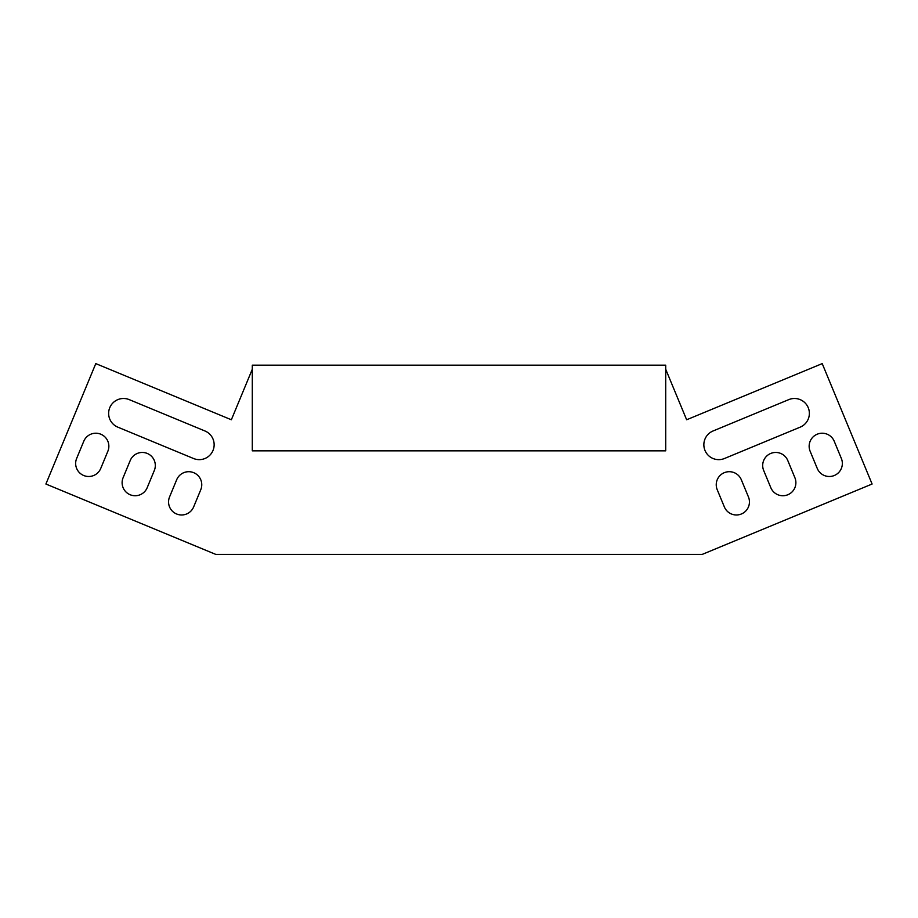 <?xml version="1.0" encoding="UTF-8"?>
<svg xmlns="http://www.w3.org/2000/svg" width="918" height="918" viewBox="0 0 918 918"><rect width="100%" height="100%" fill="white"/><g stroke="black" fill="none" stroke-linecap="round" stroke-linejoin="round"><path stroke-width="1.38" d="M252.289 369.254L231.359 419.767L95.782 363.608L45.9 484.027L215.753 554.392L702.247 554.392L872.1 484.027L822.218 363.608L686.641 419.767L665.711 369.254M794.896 477.716A13.036 13.036 0 0 1 787.839 494.745A13.036 13.036 0 0 1 770.81 487.688L763.684 470.486A13.036 13.036 0 0 1 770.741 453.446A13.036 13.036 0 0 1 787.77 460.503L794.896 477.716M841.358 458.472A13.036 13.036 0 0 1 834.301 475.501A13.036 13.036 0 0 1 817.261 468.444L810.135 451.243A13.036 13.036 0 0 1 817.192 434.214A13.036 13.036 0 0 1 834.232 441.26L841.358 458.472M193.641 506.931L200.767 489.73A13.036 13.036 0 0 0 193.709 472.69A13.036 13.036 0 0 0 176.681 479.747L169.555 496.948A13.036 13.036 0 0 0 176.612 513.988A13.036 13.036 0 0 0 193.641 506.931A13.036 13.036 0 0 1 176.612 513.988A13.036 13.036 0 0 1 169.555 496.948M147.19 487.688L154.316 470.486A13.036 13.036 0 0 0 147.259 453.446A13.036 13.036 0 0 0 130.23 460.503L123.104 477.716A13.036 13.036 0 0 0 130.161 494.745A13.036 13.036 0 0 0 147.19 487.688M117.837 427.157L193.537 458.507A14.895 14.895 0 0 0 213.01 450.451A14.895 14.895 0 0 0 204.944 430.978L129.243 399.628A14.895 14.895 0 0 0 109.77 407.684A14.895 14.895 0 0 0 117.837 427.157A14.895 14.895 0 0 1 109.77 407.684A14.895 14.895 0 0 1 129.243 399.628M100.739 468.444L107.865 451.243A13.036 13.036 0 0 0 100.808 434.214A13.036 13.036 0 0 0 83.767 441.26L76.642 458.472A13.036 13.036 0 0 0 83.699 475.501A13.036 13.036 0 0 0 100.739 468.444M788.757 399.628A14.895 14.895 0 0 1 808.23 407.684A14.895 14.895 0 0 1 800.163 427.157L724.463 458.507A14.895 14.895 0 0 1 704.99 450.451A14.895 14.895 0 0 1 713.056 430.978L788.757 399.628A14.895 14.895 0 0 1 808.23 407.684A14.895 14.895 0 0 1 800.163 427.157M748.445 496.948A13.036 13.036 0 0 1 741.388 513.988A13.036 13.036 0 0 1 724.359 506.931L717.233 489.73A13.036 13.036 0 0 1 724.291 472.69A13.036 13.036 0 0 1 741.319 479.747L748.445 496.948A13.036 13.036 0 0 1 741.388 513.988A13.036 13.036 0 0 1 724.359 506.931M763.684 470.486A13.036 13.036 0 0 1 770.741 453.446A13.036 13.036 0 0 1 787.77 460.503M154.316 470.486A13.036 13.036 0 0 0 147.259 453.446A13.036 13.036 0 0 0 130.23 460.503M193.537 458.507A14.895 14.895 0 0 0 213.01 450.451A14.895 14.895 0 0 0 204.944 430.978M107.865 451.243A13.036 13.036 0 0 0 100.808 434.214A13.036 13.036 0 0 0 83.767 441.26M724.463 458.507A14.895 14.895 0 0 1 704.99 450.451A14.895 14.895 0 0 1 713.056 430.978M717.233 489.73A13.036 13.036 0 0 1 724.291 472.69A13.036 13.036 0 0 1 741.319 479.747M252.289 365.18L665.711 365.18L665.711 450.841L252.289 450.841L252.289 365.18"/></g></svg>
